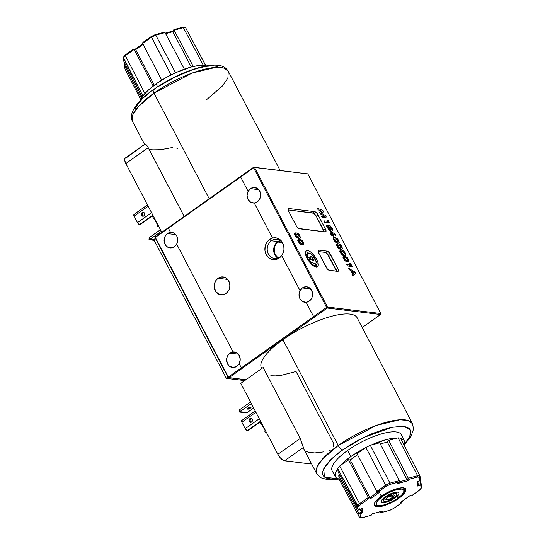 <?xml version="1.0" encoding="UTF-8"?>
<svg xmlns="http://www.w3.org/2000/svg" width="545" height="545" viewBox="0 0 545 545"><rect width="100%" height="100%" fill="white"/><g stroke="black" fill="none" stroke-linecap="round" stroke-linejoin="round"><path stroke-width="0.82" d="M254.229 203.033A7.8 6.792 96.9 0 1 252.969 203.013A7.8 6.792 96.9 0 1 248.139 191.343L248.118 191.343A7.8 6.792 96.9 0 1 250.441 188.679L258.8 189.687L250.441 188.679A7.8 6.792 96.9 0 1 254.822 187.514A7.8 6.792 96.9 0 1 260.558 193.495A7.8 6.792 96.9 0 1 257.329 201.848A7.8 6.792 96.9 0 1 254.229 203.026L272.541 238.063A10.995 9.565 96.9 0 1 282.685 242.886A10.995 9.565 96.9 0 1 281.711 255.591L281.717 255.571A10.968 9.544 96.9 0 1 279.278 258.003L279.83 256.995A9.606 8.359 -83.1 0 0 282.821 243.772A9.606 8.359 -83.1 0 0 271.356 240.788L269.598 239.5A10.968 9.544 96.9 0 1 272.582 238.09L269.598 239.5L271.356 240.788A9.606 8.359 96.9 0 1 276.744 239.357A9.606 8.359 96.9 0 1 283.809 246.715A9.606 8.359 96.9 0 1 279.83 256.995A9.606 8.359 96.9 0 1 274.435 258.425A9.606 8.359 96.9 0 1 267.37 251.068A9.606 8.359 96.9 0 1 271.356 240.788L277.807 241.564L271.356 240.788A9.606 8.359 -83.1 0 0 268.365 254.011A9.606 8.359 -83.1 0 0 279.83 256.995L279.278 258.003A10.968 9.544 96.9 0 1 266.185 254.597A10.968 9.544 96.9 0 1 269.598 239.5L266.812 242.436L265.183 246.34L264.965 250.611L266.185 254.597L268.665 257.696L272.023 259.427L273.876 259.692L277.575 258.97L281.717 255.571L300.036 290.608A7.8 6.792 96.9 0 1 302.346 287.964A7.8 6.792 96.9 0 1 306.726 286.806A7.8 6.792 96.9 0 1 312.469 292.781A7.8 6.792 96.9 0 1 309.233 301.14A7.8 6.792 96.9 0 1 306.133 302.312A7.8 6.792 96.9 0 1 304.873 302.298A7.8 6.792 96.9 0 1 300.05 290.635L299.007 294.695L299.941 298.715L302.577 301.528L306.154 302.318M218.061 278.277A9.006 7.834 96.9 0 1 223.116 276.935A9.006 7.834 96.9 0 1 229.738 283.836A9.006 7.834 96.9 0 1 226.012 293.476A9.006 7.834 96.9 0 1 220.957 294.818A9.006 7.834 96.9 0 1 214.335 287.917A9.006 7.834 96.9 0 1 218.061 278.277L227.708 279.449L218.061 278.277L215.772 280.695L214.437 283.897L214.253 287.406L216.167 292.066L220.057 294.647L223.116 294.736L224.608 294.266L227.258 292.392L229.104 289.524L229.881 286.105L229.459 282.651L227.905 279.687L225.466 277.664L224.022 277.112L220.957 277.017L218.061 278.277M167.444 233.594A7.8 6.792 96.9 0 1 170.544 232.415A7.8 6.792 96.9 0 1 171.845 232.436A7.8 6.792 96.9 0 1 176.675 244.106L176.655 244.106A7.8 6.792 96.9 0 1 174.332 246.769L171.818 247.859L167.915 247.301L165.796 245.543L164.454 242.975L164.297 238.465L165.462 235.692L167.444 233.594L170.565 232.422L168.357 228.232L155.345 237.45L228.328 377.058L241.34 367.841L239.153 363.651A7.8 6.792 96.9 0 1 236.83 366.315A7.8 6.792 96.9 0 1 232.449 367.48A7.8 6.792 96.9 0 1 226.706 361.498A7.8 6.792 96.9 0 1 229.942 353.146A7.8 6.792 96.9 0 1 233.042 351.968A7.8 6.792 96.9 0 1 234.35 351.988A7.8 6.792 96.9 0 1 239.173 363.658L236.83 366.315L232.988 367.521L229.282 366.097L227.517 363.89L226.591 359.53L227.258 356.566L228.866 354.087L229.942 353.146L238.322 354.161L229.942 353.146L233.069 351.975L176.675 244.106L233.069 351.975L176.655 244.106L174.332 246.769A7.8 6.792 96.9 0 1 169.951 247.927A7.8 6.792 96.9 0 1 164.208 241.953A7.8 6.792 96.9 0 1 167.444 233.594L175.824 234.609L167.444 233.594M242.614 367.017L243.874 367.167L242.614 367.017M310.704 288.979L302.346 287.964L310.704 288.979M279.878 240.495A9.606 8.359 -83.1 0 0 277.807 241.564A9.606 8.359 -83.1 0 0 277.752 258.064M309.315 261.743L310.044 261.225A2.691 1.042 -125.3 0 1 309.798 259.188A2.691 1.042 -125.3 0 1 310.418 259.175L313.961 260.476L312.326 257.703L310.766 256.518L310.091 256.872L310.337 258.214L308.524 259.495L307.564 259.147L308.524 259.495L310.337 258.214L308.082 257.39L307.012 258.146L308.082 257.39L307.407 254.685L307.7 253.527L308.559 253.084A9.817 3.795 54.7 0 0 305.507 251.749M316.631 259.352L315.603 260.081L316.631 259.352A9.817 3.795 -125.3 0 1 317.51 266.778A9.817 3.795 -125.3 0 1 307.039 258.187A9.817 3.795 -125.3 0 1 306.161 250.761A9.817 3.795 -125.3 0 1 316.631 259.352L314.608 256.136L310.902 252.206L308.524 250.755L305.997 250.891L305.377 252.499L306.283 256.579L309.056 261.402L312.769 265.333L316.168 267.05L317.674 266.641L318.103 265.98L317.926 262.472L316.631 259.352M299.954 242.586L299.171 241.66L298.606 242.062L299.171 241.66L299.123 240.631L300.057 240.543L302.421 242.055L302.455 243.056L300.356 243.935L301.467 243.145L299.246 241.803L299.035 240.72L299.818 240.522L301.664 241.122L302.604 242.777L301.712 243.172L299.954 242.586L299.321 243.036L299.954 242.586M299.096 240.856L297.74 240.406M302.23 244.603L303.463 244.46L303.245 242.123L302.604 242.573L303.245 242.123L301.528 239.984L299.307 239.085L298.095 239.228L298.333 241.564C299.702 243.683 300.997 244.691 302.23 244.603L303.354 244.521L303.763 243.976L302.468 240.924L301.528 239.984L300.602 240.638L301.528 239.984L299.307 239.085L297.802 240.147L299.307 239.085L298.06 239.255L297.89 240.536L298.994 242.634L300.622 244.099L302.23 244.603M297.863 240.427L298.926 240.767M351.934 271.247L354.195 272.657L352.629 274.081L353.201 273.672L351.934 271.247L354.195 272.657L353.201 273.672L351.934 271.247L351.355 271.655L351.934 271.247M353.814 273.052L355.108 272.139L348.698 268.29L349.508 269.843L350.803 270.592L352.649 274.121L352.016 274.639L352.826 276.192L355.81 273.488L352.697 275.947L354.005 274.762L353.351 273.522M345.217 259.761L344.426 258.834L343.868 259.229L344.426 258.834L344.379 257.799L345.312 257.71L347.676 259.222L347.717 260.224L345.612 261.103L346.722 260.312L344.59 259.107L344.297 257.887L345.074 257.69L346.92 258.289L347.867 259.945L346.967 260.34L345.217 259.761L344.583 260.21L345.217 259.761M344.358 258.023L343.003 257.574M347.485 261.77L348.725 261.627L348.5 259.291L347.867 259.747L348.5 259.291L346.784 257.151L344.563 256.259L343.35 256.395L343.588 258.739C344.958 260.851 346.259 261.859 347.485 261.77L348.609 261.695L349.038 260.912L347.724 258.092L346.784 257.151L345.857 257.805L346.784 257.151L344.808 256.293L343.064 257.322L344.563 256.259L343.316 256.423L343.152 257.703L344.249 259.802L345.877 261.266L347.485 261.77M343.118 257.594L344.188 257.942M338.697 247.287L337.907 246.36L337.348 246.762L337.907 246.36L337.859 245.332L338.792 245.243L341.163 246.756L341.197 247.757L339.092 248.636L340.209 247.846L338.07 246.64L337.777 245.42L338.554 245.223L340.4 245.815L341.347 247.478L340.448 247.873L338.697 247.287L338.064 247.737L338.697 247.287M337.839 245.557L336.483 245.1M340.645 249.276L340.271 248.282M340.966 249.303L342.206 249.16L341.981 246.824L341.347 247.273L341.981 246.824L340.264 244.678L338.043 243.785L336.83 243.928L337.069 246.265C338.438 248.377 339.739 249.392 340.966 249.303L342.09 249.222L342.519 248.445L341.211 245.625L340.264 244.678L339.344 245.339L340.264 244.678L338.043 243.785L336.544 244.848L338.043 243.785L336.796 243.956L336.633 245.236L337.73 247.335L339.358 248.799L340.966 249.303M340.318 248.377L340.639 249.249M336.599 245.127L337.668 245.468M331.353 233.812L331.483 232.872L332.675 233.969L332.566 234.95L331.803 235.488L332.566 234.95L331.476 234.03L331.271 232.906L332.402 233.553L332.845 234.834L331.353 233.812L330.788 234.214L331.353 233.812M330.413 233.519L331.483 232.872M331.878 235.556L333.758 236.298L333.492 234.132L335.836 235.74L335.543 234.5L334.793 235.031L335.543 234.5L331.36 231.673L330.222 231.53L330.29 233.253L333.281 236.401C334.119 236.401 334.194 235.651 333.492 234.132L332.879 234.568L333.492 234.132L335.836 235.74L335.543 234.5L332.123 232.156L330.359 233.41L332.123 232.156L330.679 231.414L330.059 231.85L330.679 231.414C329.868 231.448 329.814 232.225 330.522 233.737L331.878 235.556L332.566 234.95M333.281 236.401L333.738 236.312M330.679 231.414L330.27 231.489M326.946 219.669L327.811 221.331L323.9 220.854L324.656 222.312L329.357 222.878L328.179 220.63L326.946 219.669L327.811 221.331L326.169 222.496L327.811 221.331L323.9 220.854L324.656 222.312L329.357 222.878L328.179 220.63L327.647 221.011M324.064 217.496L323.137 216.522L323.716 216.828L325.522 215.547L321.271 213.286L320.392 213.912L323.58 211.835L322.79 210.322L320.985 211.603L321.72 213.006L320.882 211.569L322.79 210.322L317.381 208.388L318.151 209.859L321.57 211.085L319.479 212.4L320.222 213.817L324.064 215.861L321.557 216.372L322.327 217.843L326.305 217.039L325.522 215.547L321.271 213.286L323.58 211.835L322.79 210.322L317.381 208.388L318.151 209.859L321.57 211.085L319.479 212.4L320.222 213.817L324.064 215.861L322.259 217.142L324.064 215.861L321.557 216.372L322.327 217.843L326.305 217.039M330.154 230.474L330.788 229.506L329.664 230.31L330.788 229.506L332.539 230.208L332.103 227.926L330.284 225.875L329.677 225.644L329.064 226.202L327.129 224.956L326.653 225.31L326.721 226.277L328.662 229.54L329.998 230.44L330.788 229.506L332.109 230.317C332.879 230.297 332.913 229.574 332.225 228.151L331.564 228.621L332.225 228.151L329.677 225.644L328.485 226.604L329.064 226.202L327.279 224.962L326.618 225.432L327.279 224.962C326.401 225.003 326.401 225.868 327.293 227.565L330.577 230.392M327.279 224.962L326.837 225.051M329.677 230.113L331.483 228.832L330.297 227.912L330.202 227.122L331.142 227.667L331.537 228.757L330.297 227.912L329.684 228.348L330.379 227.095L331.36 228.014L331.312 228.859L329.752 229.963M327.055 227.081L328.117 226.427L329.459 227.83L329.453 229.023L328.131 227.653L327.559 228.055L328.131 227.653L328.117 226.427L329.398 227.708L330.379 227.095M329.248 230.051L331.312 228.859M328.744 229.622L329.643 228.989L328.69 229.568L329.453 229.023L328.131 227.653L328.117 226.427M329.398 227.708L329.453 229.023M330.638 229.888L330.42 229.431M329.732 230.038L328.717 229.554M332.109 230.317L332.498 230.242M335.434 241.053L334.65 240.127L334.092 240.522L334.65 240.127L334.603 239.098L335.536 239.01L337.9 240.522L337.934 241.517L335.836 242.402L336.946 241.612L334.725 240.263L334.514 239.187L335.298 238.983L337.144 239.582L338.084 241.244L337.192 241.633L335.434 241.053L334.8 241.503L335.434 241.053M334.576 239.323L333.22 238.867M337.389 243.043L337.008 242.048M337.709 243.063L338.942 242.927L338.724 240.59L338.084 241.04L338.724 240.59L337.008 238.444L334.787 237.552L333.574 237.688L333.812 240.032C335.182 242.144 336.476 243.159 337.709 243.063L338.833 242.988L339.242 242.443L337.948 239.391L337.008 238.444L336.081 239.105L337.008 238.444L335.032 237.586L333.281 238.615L334.787 237.552L333.54 237.715L333.37 238.996L334.732 241.428L337.709 243.063M337.055 242.144L337.382 243.016M333.342 238.887L334.405 239.235M341.953 253.52L341.17 252.594L340.605 252.996L341.17 252.594L341.122 251.565L342.056 251.477L344.42 252.989L344.454 253.99L342.355 254.869L343.466 254.079L341.245 252.737L341.034 251.654L341.817 251.456L343.657 252.056L344.603 253.711L343.711 254.106L341.953 253.52L341.32 253.977L341.953 253.52M341.095 251.79L339.739 251.34M344.229 255.537L345.462 255.394L345.244 253.057L344.603 253.507L345.244 253.057L343.527 250.918L341.299 250.026L340.094 250.162L340.332 252.499C341.701 254.617 342.996 255.625 344.229 255.537L345.346 255.462L345.762 254.91L344.467 251.858L343.527 250.918L342.601 251.572L343.527 250.918L341.545 250.06L339.801 251.088L341.299 250.026L340.06 250.189L339.889 251.47L340.993 253.568L342.621 255.033L344.229 255.537M339.862 251.361L340.925 251.701M352.172 266.525L350.994 264.277L350.462 264.652L350.994 264.277L349.761 263.31L350.626 264.972L346.715 264.502L347.478 265.953L352.172 266.525L350.994 264.277L349.761 263.31L350.626 264.972L348.984 266.137L350.626 264.972L346.715 264.502L347.478 265.953L352.172 266.525M324.241 232.034L316.236 216.195L313.682 213.259L288.162 209.948L312.891 212.945L314.697 211.664L312.891 212.945A3.604 1.39 54.7 0 1 316.236 216.195L318.048 214.914L316.236 216.195L323.655 230.378L325.46 229.098L323.655 230.378A3.604 1.39 54.7 0 1 324.193 231.795M288.7 211.365A3.604 1.39 -125.3 0 1 288.38 208.64A3.604 1.39 -125.3 0 1 288.87 208.537L288.121 209.069L288.87 208.537L314.697 211.664A3.604 1.39 -125.3 0 1 318.048 214.914L325.46 229.098A3.604 1.39 -125.3 0 1 325.781 231.823A3.604 1.39 -125.3 0 1 325.29 231.925L299.464 228.798A3.604 1.39 -125.3 0 1 296.119 225.548L288.7 211.365L296.46 226.148L298.674 228.484L325.603 231.911L326.067 231.189L325.74 229.69L318.048 214.914L316.407 212.707L314.697 211.664L288.87 208.537L288.094 209.28L288.7 211.365M336.578 271.253A3.604 1.39 54.7 0 0 336.033 269.843L337.846 268.562L336.033 269.843L328.621 255.653L330.427 254.379L328.621 255.653A3.604 1.39 54.7 0 0 325.27 252.403L327.082 251.122A3.604 1.39 -125.3 0 1 330.427 254.379L337.846 268.562A3.604 1.39 -125.3 0 1 338.166 271.287A3.604 1.39 -125.3 0 1 337.668 271.383L329.453 270.388A3.604 1.39 -125.3 0 1 326.108 267.139L318.689 252.955A3.604 1.39 -125.3 0 1 318.369 250.23A3.604 1.39 -125.3 0 1 318.859 250.128L327.082 251.122L325.27 252.403L318.151 251.538L325.27 252.403L327.443 253.929L336.619 271.492M318.859 250.128L318.11 250.659L318.859 250.128L318.151 250.523L318.416 252.369L327.286 268.862L329.453 270.388L338.227 271.233L338.431 270.211L337.846 268.562L329.248 252.648L327.082 251.122L318.859 250.128M296.698 236.353L295.908 235.426L295.349 235.828L295.908 235.426L295.86 234.398L296.793 234.309L299.164 235.822L299.198 236.823L297.093 237.702L298.21 236.911L296.071 235.699L295.778 234.486L296.555 234.289L298.401 234.881L299.348 236.544L298.449 236.932L296.698 236.353L296.064 236.803L296.698 236.353M295.84 234.623L294.484 234.166M298.646 238.342L298.272 237.347M298.967 238.369L300.206 238.226L299.988 235.89L299.348 236.339L299.988 235.89L298.265 233.744L296.044 232.851L294.831 232.994L295.07 235.331C296.439 237.443 297.74 238.458 298.967 238.369L300.091 238.288L300.52 237.511L299.212 234.691L298.265 233.744L297.345 234.404L298.265 233.744L296.289 232.885L294.545 233.914L296.044 232.851L294.797 233.015L294.634 234.302L295.731 236.394L297.359 237.865L298.967 238.369M298.319 237.443L298.646 238.315M294.6 234.186L295.669 234.534M307.945 253.282A6.724 2.596 -125.3 0 1 315.119 259.168L316.638 262.07A2.691 1.042 -125.3 0 1 316.877 264.107A2.691 1.042 -125.3 0 1 316.264 264.121L310.432 261.981L309.696 259.297L313.961 260.476L313.15 258.93A2.691 1.042 -125.3 0 0 310.282 256.572L310.275 256.572A2.691 1.042 -125.3 0 0 310.337 258.214L308.082 257.39A6.724 2.596 -125.3 0 1 307.945 253.282L306.14 254.563A6.724 2.596 54.7 0 0 305.752 255.074M315.269 265.034L314.758 265.463L311.672 264.38L314.458 265.401L316.264 264.121L314.458 265.401A2.691 1.042 54.7 0 0 315.071 265.388L316.877 264.107M308.559 253.084L310.63 253.854L313.062 256.109L317.088 263.419L316.57 264.189L310.432 261.981L309.839 262.397M313.15 258.93L311.985 259.754L313.15 258.93M310.773 259.311A2.691 1.042 54.7 0 0 310.003 258.453M316.291 267.261L316.311 264.509A9.817 3.795 54.7 0 1 316.359 267.07M309.09 253.486L306.719 252.035L304.846 251.81M305.677 255.305L306.753 254.365M310.82 259.372L309.867 258.33M253.677 167.24L307.823 173.916L306.964 173.692L307.823 173.916L380.812 313.525L327.525 307.073L327.3 308.068L229.002 377.705L245.904 379.756L228.144 377.487L155.155 237.872L155.345 237.45L228.328 377.058L228.144 377.487L155.155 237.872L155.38 236.884L253.677 167.24M156.034 236.959L155.38 236.884L156.034 236.959M229.145 377.603L228.144 377.487L229.145 377.603M362.227 327.525L380.587 314.519L327.3 308.068L380.587 314.519L380.812 313.525L380.587 314.519L362.227 327.525M278.257 341.763L278.659 342.526L278.257 341.763M264.482 351.518L264.884 352.288L264.482 351.518M265.667 351.729L265.265 350.966L265.667 351.729M248.139 191.343L247.103 195.403L248.036 199.429L250.673 202.243L254.249 203.026L272.541 238.063L275.498 237.811L278.345 238.594L280.818 240.338L282.685 242.886L283.775 245.986L283.965 249.351L283.257 252.655L281.711 255.591L300.022 290.628L302.346 287.964L306.188 286.765L308.756 287.433L311.658 290.39L312.585 294.75L311.917 297.713L309.233 301.14L306.133 302.312L313.62 316.631L326.632 307.414L253.643 167.805L240.631 177.023L248.118 191.343L250.441 188.679L254.283 187.473L257.989 188.897L259.754 191.104L260.68 195.464L260.006 198.428L257.329 201.848L254.229 203.026M313.634 316.625L241.387 367.882L239.173 363.658L240.216 359.591L239.282 355.572L236.646 352.758L233.069 351.975L176.675 244.106L177.718 240.045L176.784 236.026L174.141 233.212L170.565 232.422L168.357 228.191L240.652 177.009M253.643 167.805L326.632 307.414L327.232 307.55L327.525 307.073L254.535 167.465L253.929 167.329L253.643 167.805M254.535 167.465L307.823 173.916L380.812 313.525L327.525 307.073L254.535 167.465M329.677 225.644L329.064 226.202M348.698 268.29L349.508 269.843L350.803 270.592L352.649 274.121L352.016 274.639L352.826 276.192L355.81 273.488L355.108 272.139L348.698 268.29M278.475 257.778A9.006 7.834 96.9 0 1 274.271 250.196A9.006 7.834 96.9 0 1 278.148 242.082L282.058 242.559L278.148 242.082A9.006 7.834 96.9 0 1 280.512 240.951M402.775 493.756A15.56 4.748 -27.6 0 1 397.693 498.334L401.59 495.092L403.743 492.203L403.811 490.105L401.794 489.117L397.993 489.396L392.986 490.902L387.536 493.389L382.474 496.495L381.807 496.005L382.474 496.495A15.56 4.748 -27.6 0 1 399.213 489.192A15.56 4.748 -27.6 0 1 402.775 493.756L403.477 492.857A16.806 5.13 152.4 0 0 403.559 488.122A16.806 5.13 -27.6 0 1 404.663 489.022A16.806 5.13 -27.6 0 1 403.096 493.32M394.921 498.001A9.892 3.018 -27.6 0 1 385.206 502.483A9.892 3.018 -27.6 0 1 381.33 500.903A9.892 3.018 -27.6 0 1 385.247 496.829A9.892 3.018 -27.6 0 1 397.939 492.217A9.892 3.018 -27.6 0 1 394.921 498.001L394.321 497.421L394.921 498.001L393.374 499.022L386.582 502.129L383.728 502.701L381.357 502.068L381.929 499.86L385.247 496.829L393.585 492.707L397.53 492.142L398.811 492.769L398.96 493.354L398.238 494.976L394.921 498.001M382.474 496.495L378.577 499.738L376.425 502.633L376.357 504.731L378.373 505.712L382.174 505.433L387.182 503.934L392.632 501.441L397.693 498.334A15.56 4.748 -27.6 0 1 379.838 505.746A15.56 4.748 -27.6 0 1 382.474 496.495M379.293 505.767A16.806 5.13 -27.6 0 1 374.871 504.595A16.806 5.13 -27.6 0 1 374.756 503.178A16.806 5.13 152.4 0 0 378.693 505.808L379.838 505.746M389.927 495.861L392.434 497.701L387.263 499.956L386.167 498.546L389.3 496.175L393.694 494.853L394.396 495.446L393.633 496.699L389.191 499.431L386.998 499.983L385.846 499.676L386.126 498.6L387.733 497.135L393.245 494.846L392.434 497.701L389.927 495.861M386.432 496.972A7.467 2.282 -27.6 0 1 396.699 493.954A7.467 2.282 -27.6 0 1 393.735 497.857A7.467 2.282 -27.6 0 1 383.469 500.875A7.467 2.282 -27.6 0 1 386.432 496.972L386.064 496.27L386.432 496.972L384.559 498.532L383.38 500.48L384.463 501.4L387.441 500.971L393.735 497.857L396.242 495.569L396.671 493.906L394.887 493.423L392.727 493.859L386.432 496.972M153.533 89.503A4.803 1.853 54.7 0 0 153.983 93.12L209.205 198.748L153.983 93.12A54.023 16.486 152.4 0 0 132.517 121.344L132.885 114.62L138.164 106.813L153.983 93.12A4.803 1.853 -125.3 0 1 153.533 89.503A4.803 1.853 -125.3 0 1 154.215 89.346M202.835 203.762A54.023 16.486 -27.6 0 1 209.28 198.891A54.023 16.486 -27.6 0 1 216.467 194.102M148.233 147.675L184.196 216.467L147.531 146.448L148.233 147.675L125.854 163.527L148.233 147.675M146.85 145.461L147.531 146.448L146.85 145.461M145.726 144.275L146.237 144.745L145.726 144.275M145.018 144.043L125.214 158.077A7.201 2.786 54.7 0 0 125.854 163.527L124.682 160.223L125.091 158.179L126.195 157.88L144.922 144.214M143.716 212.434A1.982 1.724 -83.1 0 0 143.083 212.714L142.143 212.598A1.982 1.724 96.9 0 1 143.894 215.943A1.982 1.724 96.9 0 1 142.143 212.598L143.083 212.714A1.982 1.724 -83.1 0 0 143.26 216.222L144.398 215.411L144.732 213.933L144.064 212.659L142.783 212.325L141.639 213.129L141.305 214.607L141.979 215.888L143.26 216.222M153.37 216.161L152.627 216.685L153.37 216.161M154.398 218.136L154.065 218.375L157.56 224.853L154.542 218.409L153.479 218.307L152.627 216.685L153.479 218.307L154.215 217.782M157.818 224.669L157.076 225.194L157.927 226.815L158.663 226.291L157.927 226.815L157.076 225.194L157.818 224.669M158.936 226.652L157.927 226.815L158.513 226.89A2.16 0.838 54.7 0 0 158.806 226.829L158.908 226.754M147.477 204.9L133.906 214.512A2.16 0.838 54.7 0 0 134.097 216.147L137.49 222.633L151.544 212.673L137.49 222.633A2.16 0.838 54.7 0 0 139.5 224.588L140.085 224.656L153.016 215.493L140.085 224.656L139.5 224.588L152.832 215.139L139.5 224.588L137.694 222.994L134.097 216.147L148.158 206.187L134.097 216.147L133.729 214.9L134.199 214.458M142.919 216.004L142.245 214.723L143.083 212.714M161.817 232.32L125.854 163.527L161.817 232.32M176.342 147.988L177.765 148.567M149.63 149.201L152.661 149.841L160.652 149.712L172.731 147.457M135.065 108.762L137.687 104.422L141.87 99.612M144.493 97.092L147.45 94.523M157.961 86.791L174.516 77.322L191.642 70.128L199.599 67.743L206.739 66.299L212.782 65.856L217.496 66.429M144.554 144.37L132.517 121.344C127.98 113.299 137.878 100.144 153.554 89.482C171.695 77.083 189.503 69.181 206.977 65.788C221.863 63.704 225.392 67.062 228.266 71.286A54.023 16.486 152.4 0 0 153.983 93.12L192.113 73.071L215.616 67.403L223.941 68.105L228.266 71.286L227.905 78.01L222.619 85.817L206.8 99.51M161.3 231.332L149.991 239.35L149.139 237.729L160.455 229.711L149.139 237.729L149.991 239.35L149.167 239.759L149.139 237.729L149.01 239.453L149.957 239.425L161.3 231.332M153.963 239.909L149.957 239.425L153.963 239.909M154.201 240.365L149.167 239.759L154.201 240.365M248.322 407.98A1.982 0.606 -27.6 0 1 251.047 407.176A1.982 0.606 -27.6 0 1 250.257 408.212L249.746 407.231L250.257 408.212L251.041 407.163L249.658 407.265L247.546 409.022L250.257 408.212A1.982 0.606 -27.6 0 1 247.532 409.016A1.982 0.606 -27.6 0 1 248.322 407.98M337.743 478.769L324.384 477.079L323.778 468.686L331.973 458.474L342.662 449.823A4.803 1.853 -125.3 0 1 338.2 445.49L322.381 459.183L317.095 466.99L316.734 473.714A54.023 16.486 -27.6 0 1 338.2 445.49L282.903 339.712A54.023 16.486 152.4 0 0 261.437 367.943L261.743 368.536M311.495 463.631L310.384 463.931L311.284 463.298L310.384 463.931L283.816 460.607L280.225 457.752L277.861 454.298L300.247 438.446L277.861 454.298A7.201 2.786 54.7 0 0 284.565 460.804L303.306 447.527L303.095 446.553L300.247 438.446L263.167 367.528L240.788 383.38L263.167 367.528L300.247 438.446L303.306 447.527A54.023 16.486 152.4 0 0 303.81 448.991L316.734 473.714L320.555 477.672L328.165 479.811L338.663 479.109M249.876 418.669A1.982 1.724 96.9 0 1 251.627 422.014L252.464 420.011L251.797 418.73L250.516 418.397L249.372 419.2L249.038 420.679L250.319 422.273L251.627 422.014A1.982 1.724 96.9 0 1 249.876 418.669L250.816 418.785L249.876 418.669M251.449 418.512A1.982 1.724 -83.1 0 0 250.993 422.293M255.21 410.971L241.639 420.59A2.16 0.838 54.7 0 0 241.83 422.225L245.216 428.704L259.277 418.744L245.216 428.704A2.16 0.838 54.7 0 0 247.226 430.659L260.565 421.21L247.226 430.659L245.427 429.065L241.83 422.225L241.462 420.972L241.932 420.529M260.748 421.564L247.818 430.727L247.226 430.659L247.818 430.727L260.748 421.564M241.83 422.225L255.884 412.265L241.83 422.225M250.646 422.075L249.978 420.794L250.816 418.785M261.205 424.378L260.36 422.756L261.103 422.232L260.36 422.756L261.205 424.378L261.947 423.853L261.205 424.378L261.798 424.453L261.205 424.378M266.668 432.723L265.653 432.887L266.396 432.362L265.653 432.887L264.809 431.265L265.653 432.887L266.246 432.962A2.16 0.838 54.7 0 0 266.539 432.9L266.641 432.832M265.551 430.748L264.809 431.265M262.131 424.208L261.798 424.453L265.292 430.925L262.274 424.487M251.361 403.607L240.052 411.625L239.201 410.004L250.516 401.985L239.201 410.004L240.018 411.7L247.328 412.504L253.663 408.014L247.171 412.565L244.746 412.701L247.171 412.565L240.018 411.7L239.235 412.034L251.361 403.607M330.311 450.218L329.125 450.654M270.776 375.771L275.756 375.9L281.745 375.212L296.037 371.506L333.111 442.424L333.615 443.794L333.506 446.484M304.103 449.482L303.306 447.527L284.565 460.804L310.384 463.931A7.201 2.786 54.7 0 0 311.372 463.734L311.474 463.659M277.861 454.298L240.788 383.38L277.861 454.298M404.397 444.74L410.937 436.572L413.553 429.065L412.483 423.656L357.186 317.885A54.023 16.486 152.4 0 0 282.903 339.712L338.2 445.49A54.023 16.486 -27.6 0 1 412.483 423.656L408.151 420.474L399.832 419.773L376.322 425.441L338.2 445.49A4.803 1.853 54.7 0 0 342.662 449.823L363.304 437.628L392.482 427.232L404.458 426.592L410.419 430.073L409.833 436.456L404.642 443.794L408.825 438.337L409.935 436.238L410.896 432.532L410.16 429.603L409.159 428.465L405.95 426.905L401.229 426.333L391.739 427.375L384.157 429.296L371.629 433.834L358.671 439.999L350.353 444.761L339.147 452.411L330.318 460.089L326.142 464.892L322.824 471.173L322.715 474.511L323.294 475.867L325.699 477.911L332.218 479.144L338.261 478.694M305.677 451.028L307.993 452.125L314.724 452.943L323.846 451.873M244.746 412.701L239.235 412.034L239.201 410.004L239.235 412.034L244.746 412.701M176.096 72.519A38.831 11.847 152.4 0 0 170.49 75.224A38.831 11.847 152.4 0 0 156.115 83.882L157.566 86.744L156.115 83.882A38.831 11.847 152.4 0 0 145.413 92.991A38.831 11.847 152.4 0 0 142.865 96.063L140.603 100.26A38.831 11.847 152.4 0 1 142.865 96.063L147.613 90.77L156.115 83.882L166.695 77.247L176.096 72.519A38.831 11.847 152.4 0 1 202.692 65.366L197.351 65.734L190.92 67.103L176.096 72.519M205.751 65.734A38.831 11.847 152.4 0 0 202.692 65.366L203.285 65.202L183.386 27.679L174.073 30.186L193.264 66.517L174.073 30.186L183.386 27.679L203.285 65.202L205.717 65.495L185.736 27.965L183.386 27.679L185.736 27.965L205.751 65.734A38.831 11.847 152.4 0 1 206.337 65.891L205.751 65.734M123.558 57.075L123.408 58.029L125.364 55.665L134.152 49.438L133.607 49.05L125.384 54.875L125.364 55.665L125.609 54.779L125.261 55.072M125.411 54.854L133.607 49.05L135.685 49.629L143.131 44.356L135.685 49.629L154.283 85.211L135.501 49.363L134.152 49.438L125.364 55.665L144.854 93.386L125.364 55.665L123.408 58.029L123.368 57.361L142.831 95.831L123.408 58.029L123.96 61.728L123.408 58.029M123.865 61.36L142.143 97.133L123.96 61.735M124.996 68.295L124.403 64.998L124.982 64.399L124.403 64.998M182.909 27.264L183.386 27.679L182.63 27.264L173.916 29.607L174.073 30.186L173.916 29.607L182.616 27.264M155.134 34.73L151.217 36.576L151.435 37.196L155.741 35.118L165.053 32.611L163.473 32.489M155.386 34.676L155.741 35.118L155.386 34.676M151.285 36.583L171.048 74.829L151.435 37.196L142.647 43.423L151.435 37.196L155.741 35.118L175.504 72.683L155.741 35.118L165.053 32.611L163.943 32.291L155.23 34.635L151.224 36.563M142.579 43.082L142.701 42.721L142.579 43.082M142.994 42.394L143.417 42.163M184.367 69.167L165.053 32.618L184.367 69.167M165.605 33.667L172.799 31.726L191.247 67.015L172.799 31.726L174.08 30.193L172.799 31.726L165.605 33.667M153.159 86.062L134.152 49.445L153.159 86.062M141.441 98.318L124.498 65.318L125.548 64.814L124.492 65.311L141.441 98.318M124.492 65.311L125.043 69.011L140.801 99.708L125.043 69.011M185.184 27.543L185.736 27.965L185.184 27.543M172.642 31.147L165.319 33.116M142.647 43.423L161.722 80.176L142.647 43.43M421.04 483.265L418.281 484.594L421.04 483.265L421.135 483.64L419.759 480.779L421.135 483.64L420.645 484.798L421.142 488.109L419.391 490.221L411.523 495.793L409.99 495.609L400.057 502.654L401.583 502.837L393.715 508.41L389.866 510.263L381.527 512.511L382.801 510.972L372.249 513.812L370.968 515.352L362.629 517.593L360.531 517.341L360.041 514.03L362.847 512.675L361.744 512.28L360.218 509.5L361.512 511.973L361.083 509.078L361.512 511.973L358.712 513.329L338.731 475.771L339.821 475.247L338.731 475.771L339.249 479.266A38.831 11.847 -27.6 0 1 335.543 476.895A38.831 11.847 -27.6 0 1 337.675 468.7L338.193 472.188L358.719 510.106L359.414 509.834L358.923 506.523L360.667 504.411L368.536 498.839L370.069 499.022L380.008 491.978L378.475 491.794L386.351 486.215L385.656 485.22L376.868 491.447L377.992 491.903L386.351 486.215L390.193 484.362L389.961 483.143L385.656 485.22L386.351 486.215L390.193 484.362L398.94 481.8L399.274 480.635L389.961 483.143L390.193 484.362L398.531 482.121L397.952 482.938M400.657 438.391A38.831 11.847 -27.6 0 1 404.356 440.919L401.345 434.746A39.015 11.908 152.4 0 0 347.656 450.429L350.925 456.519A38.831 11.847 -27.6 0 1 365.3 447.854L357.009 453.733L376.861 491.44L385.656 485.22L389.961 483.143L399.274 480.635L379.695 442.785L370.907 445.156L385.731 439.733L392.155 438.364L397.503 437.996L388.714 440.36L408.294 478.203L417.606 475.703L419.957 475.983L419.527 477.291L419.957 475.983L417.606 475.703L417.429 477.032L417.606 475.703L408.294 478.21L409.091 479.28L417.429 477.032L419.527 477.291L420.018 480.601L417.218 481.95L417.845 486.147L420.645 484.798L421.142 488.109L419.391 490.221L411.523 495.793L409.99 495.609L400.057 502.654L401.583 502.837L393.715 508.41L389.866 510.263L381.527 512.511L382.801 510.972L372.249 513.812L370.968 515.352L362.629 517.593L360.531 517.341L360.041 514.03L362.847 512.675L362.221 508.478L359.414 509.834L358.923 506.523L360.667 504.411L368.536 498.839L370.069 499.022L370.123 498.382L369.898 497.64L368.366 497.456L348.514 459.748L350.197 459.953L357.54 454.748L350.197 459.953L348.514 459.748L340.216 465.628A38.831 11.847 -27.6 0 1 350.925 456.519L347.656 450.429A39.015 11.908 152.4 0 0 332.198 470.9L335.543 476.895M398.17 497.994A0.961 0.368 54.7 0 0 398.715 498.368C402.98 495.637 409.649 488.749 403.402 487.843C396.794 487.189 384.906 493.45 381.343 496.263A0.961 0.368 54.7 0 0 381.48 496.236A0.961 0.368 54.7 0 0 380.982 494.949A0.961 0.368 54.7 0 0 380.315 495.051M400.527 438.132L419.957 475.983L400.527 438.132L398.095 437.833L417.606 475.703L398.095 437.833L397.503 437.996A38.831 11.847 -27.6 0 0 370.907 445.156L379.695 442.785L399.267 480.629L399.226 481.405L397.257 483.653L407.817 480.813L407.013 479.736L398.831 481.944L407.013 479.736L387.311 442.05L380.287 443.943L387.311 442.05L407.428 480.39L407.817 480.813L409.091 479.28L417.429 477.032L419.527 477.291L420.018 480.601L420.597 480.002L417.736 481.637M399.226 481.405L398.94 481.8M397.666 483.333L407.817 480.813L409.091 479.28L408.294 478.21L407.013 479.736L408.294 478.203L388.714 440.36L387.311 442.05L388.714 440.36L397.503 437.996M419.957 475.983L420.004 476.705M417.218 481.95L417.845 486.147L418.233 484.621M421.632 487.639L421.592 486.971L421.442 487.925M404.499 488.715C406.093 486.501 391.446 488.586 381.48 496.236A0.961 0.368 -125.3 0 1 381.343 496.263C377.086 498.995 370.416 505.883 376.656 506.789C383.271 507.436 395.152 501.182 398.715 498.368A0.961 0.368 -125.3 0 1 397.87 497.585A0.961 0.368 -125.3 0 1 397.782 496.754A0.961 0.368 -125.3 0 1 398.606 497.36M381.343 496.263L375.382 501.707L374.088 504.609L374.354 505.665L376.656 506.789L383.741 505.774L392.938 501.911L398.715 498.368L404.683 492.925L405.977 490.023L405.712 488.967L404.84 488.231L401.454 487.816L396.324 488.851L390.24 491.174L381.343 496.263M377.992 491.903L380.008 491.978L370.069 499.022L369.898 497.64L350.197 459.953L369.898 497.64L377.944 491.937L369.898 497.64L368.366 497.456L348.514 459.748L339.664 466.023L359.584 503.689L339.664 466.023L337.641 468.462L357.629 506.046L359.584 503.689L368.372 497.462L368.536 498.839L368.372 497.462L359.584 503.689L360.667 504.411L359.584 503.689L357.629 506.046L358.174 509.745L357.629 506.046L358.181 506.516L337.641 468.462L338.193 472.188L358.174 509.745L359.073 510.045M358.556 506.584L358.181 506.516L358.556 506.584M379.518 492.094L379.041 492.067M339.249 479.266L359.264 517.035L358.712 513.336L338.731 475.771L339.249 479.266L336.36 477.897L335.522 476.861L335.107 475.601L335.55 472.481L337.675 468.7M361.519 508.751L362.221 508.478L362.847 512.675L361.512 511.973L358.712 513.329L360.041 514.03L358.712 513.329L359.264 517.035L339.283 479.505M380.553 511.653L379.947 512.382L379.681 511.884L380.199 512.641L380.553 511.653M402.353 501.57L401.774 501.502L402.353 501.57M400.561 438.364L403.45 439.733L404.281 440.776L404.69 443.501L404.199 445.292A38.831 11.847 -27.6 0 0 404.356 440.919M340.216 465.628L344.958 461.125L350.925 456.519L365.3 447.854L357.009 453.733L376.861 491.44L377.515 491.876M370.907 445.156L370.314 445.313L389.961 483.143L370.314 445.313L365.858 447.459L385.656 485.22L365.858 447.459L365.3 447.854M418.335 484.982L417.845 486.147L420.645 484.798L421.135 483.64M419.391 490.221L419.739 489.928M411.523 495.793L419.589 490.146M400.057 502.654L400.773 502.095M401.583 502.837L402.006 502.599M401.958 502.64L393.783 508.315M380.587 512.756L381.057 512.709L380.587 512.756M381.527 512.511L389.77 510.365L393.776 508.431M382.801 510.972L381.861 511.217M372.249 513.812L382.345 511.169M362.384 517.736L371.111 515.304M362.091 517.73L362.629 517.593M359.816 517.457L359.264 517.035L360.177 517.471M361.873 508.696L359.414 509.834M244.705 380.608L226.359 378.387L228.001 377.222L226.359 378.387L153.792 239.589L155.441 238.424L153.792 239.589L226.359 378.387L244.705 380.608M228.3 377.126L229.602 377.283M264.72 352.404L264.325 351.634M260.789 355.19L259.522 355.033M299.123 240.631L298.19 241.292M302.455 243.056L300.649 244.337M344.379 257.799L343.452 258.459M347.717 260.224L345.905 261.505M337.859 245.332L336.933 245.993M341.197 247.757L339.385 249.038M334.603 239.098L333.669 239.752M337.934 241.517L336.129 242.797M341.122 251.565L340.189 252.226M344.454 253.99L342.648 255.271M295.86 234.398L294.934 235.059M299.198 236.823L297.386 238.097M307.993 260.469L309.798 259.188M240.481 368.447L241.837 368.618M309.574 262.077L310.194 262.152M396.699 493.954L395.786 492.203M383.469 500.875L382.549 499.118M228.266 71.286L280.103 170.442M125.343 54.916L123.497 57.15M123.872 61.442L123.32 57.763M124.962 68.738L124.41 65.059M143.042 42.36L151.217 36.569M142.831 43.777L135.18 49.2M133.723 49.023L135.255 49.213M124.723 64.474L125.241 64.221M182.827 27.25L185.082 27.523M172.629 31.154L173.903 29.621M397.761 483.231L399.035 481.698M420.59 479.941L420.038 476.255M417.477 481.882L420.277 480.526M417.79 481.29L418.328 484.907M421.68 487.237L421.128 483.558M374.715 504.288C375.137 503.485 372.433 503.471 381.48 496.236M377.644 491.903L379.177 492.087M421.503 487.85L419.657 490.078M409.745 495.786L411.277 495.97M400.425 502.456L409.888 495.752M371.097 515.379L372.371 513.846M359.918 517.478L362.173 517.75M359.148 510.018L361.948 508.662"/></g></svg>
